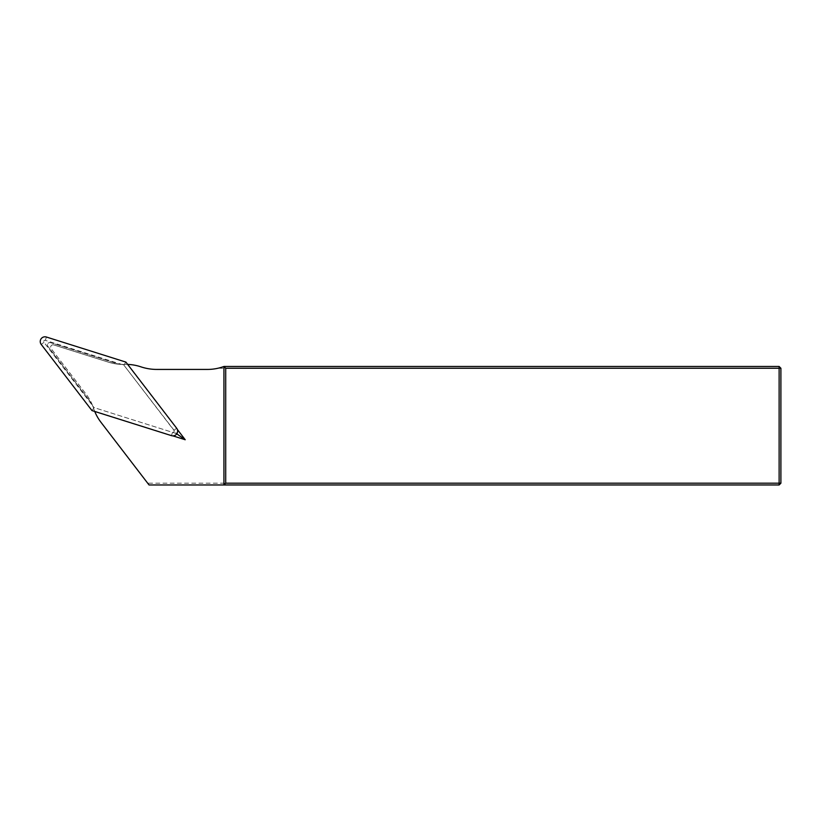 <?xml version="1.0" encoding="UTF-8"?>
<svg xmlns="http://www.w3.org/2000/svg" width="822" height="822" viewBox="0 0 822 822"><rect width="100%" height="100%" fill="white"/><g stroke="black" fill="none" stroke-linecap="round" stroke-linejoin="round"><path stroke-width="0.62" stroke-dasharray="4.11 3.08" d="M53.728 344.921L108.586 362.214A47.399 47.399 0 0 0 118.985 364.249L50.502 342.661A2.374 2.374 0 0 0 47.912 346.36L91.622 403.325A47.399 47.399 0 0 0 86.146 394.252L51.139 348.62A2.374 2.374 0 0 1 53.728 344.921L108.586 362.214A47.399 47.399 0 0 0 124.317 364.382A47.399 47.399 0 0 1 140.85 366.818A50.368 50.368 0 0 0 156.848 369.427L207.432 369.427A47.399 47.399 0 0 0 217.964 368.246L779.122 368.246L779.122 483.192L147.693 483.192L100.993 422.333A47.399 47.399 0 0 1 93.574 408.287A47.399 47.399 0 0 0 86.146 394.252L51.139 348.62A2.374 2.374 0 0 1 53.728 344.921M127.677 364.403A47.399 47.399 0 0 0 127.389 364.393L123.321 364.403A47.399 47.399 0 0 1 118.985 364.249L50.502 342.661A2.374 2.374 0 0 0 47.912 346.36L91.622 403.325A47.399 47.399 0 0 1 93.246 407.342L94.622 411.185A47.399 47.399 0 0 0 94.736 411.442M172.897 435.865L94.622 411.185M127.389 364.393L177.357 429.495M147.693 483.192L149.049 484.97L779.122 484.97L779.122 483.192L780.9 483.192L780.9 368.246L779.122 368.246L779.122 366.468L223.933 366.468L217.964 368.246M780.9 483.192L779.122 484.97M779.122 366.468L780.9 368.246M123.321 364.403L176.781 433.841M176.381 433.554L93.246 407.342M91.972 410.579L94.057 407.599L172.517 432.341A1.274 1.274 0 0 0 173.915 430.348L123.834 365.071L45.364 340.339A1.274 1.274 0 0 0 43.967 342.332L94.057 407.599M125.91 362.101L123.834 365.071M171.469 435.639L172.517 432.341M176.658 428.231L173.915 430.348M46.412 337.03L45.364 340.339M41.223 344.439L43.967 342.332"/><path stroke-width="1.23" d="M177.357 429.495L185.217 439.749L172.897 435.865M94.736 411.442A47.399 47.399 0 0 0 100.993 422.333L149.049 484.97L223.933 484.97L223.933 366.468A47.399 47.399 0 0 1 207.432 369.427L156.848 369.427A50.368 50.368 0 0 1 140.85 366.818A47.399 47.399 0 0 0 127.677 364.403M225.711 483.192L225.711 368.246L779.122 368.246L779.122 366.468L780.9 368.246L780.9 483.192L779.122 484.97L223.933 484.97L225.711 483.192L779.122 483.192L779.122 368.246L780.9 368.246M780.9 483.192L779.122 483.192L779.122 484.97M225.711 368.246L223.933 366.468L779.122 366.468M176.781 433.841L185.217 439.749M91.972 410.579L171.469 435.639A4.737 4.737 0 0 0 176.658 428.231L125.91 362.101L46.412 337.03A4.737 4.737 0 0 0 41.223 344.439L91.972 410.579"/></g></svg>
